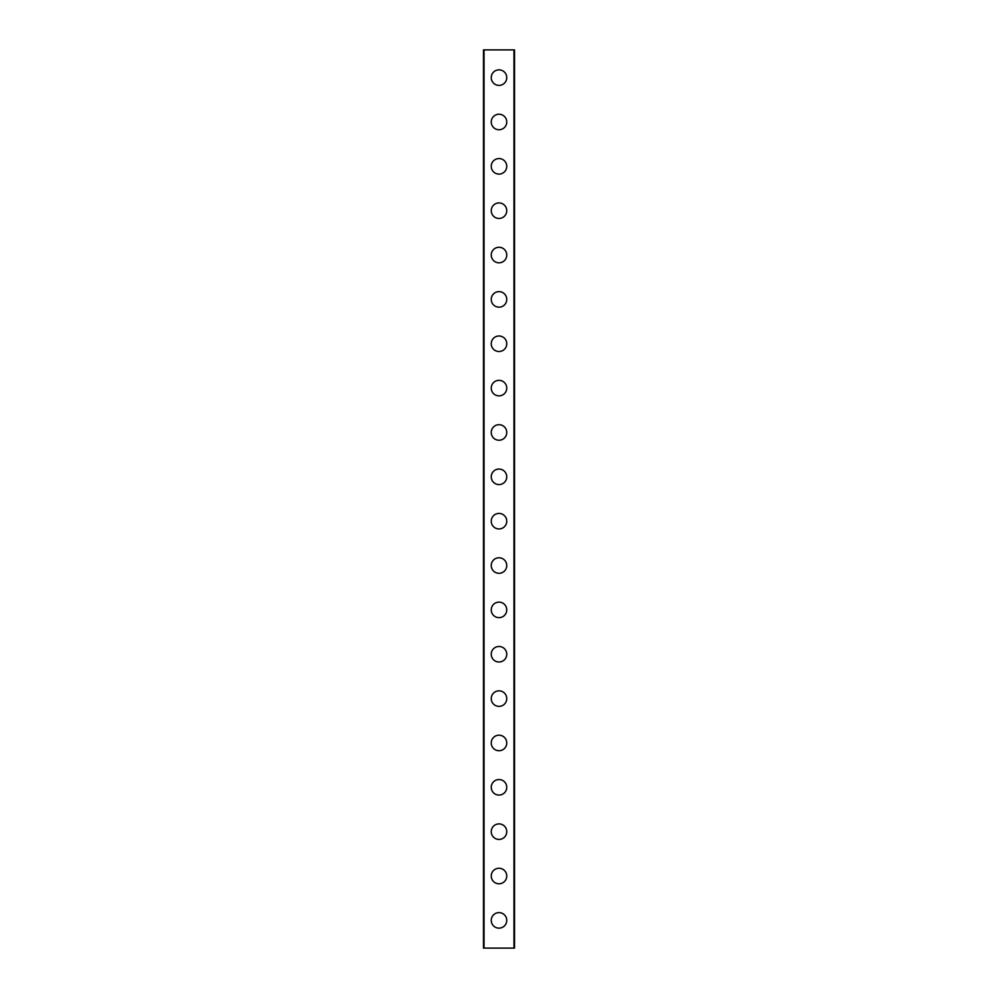 <?xml version="1.0" encoding="UTF-8"?>
<svg xmlns="http://www.w3.org/2000/svg" width="998" height="998" viewBox="0 0 998 998"><rect width="100%" height="100%" fill="white"/><g stroke="black" fill="none" stroke-linecap="round" stroke-linejoin="round"><path stroke-width="1.5" d="M491.241 920.381A7.759 7.759 0 0 1 499 912.621A7.759 7.759 0 0 1 506.759 920.381A7.759 7.759 0 0 1 499 928.14A7.759 7.759 0 0 1 491.241 920.381M491.241 876.019A7.759 7.759 0 0 1 499 868.26A7.759 7.759 0 0 1 506.759 876.019A7.759 7.759 0 0 1 499 883.779A7.759 7.759 0 0 1 491.241 876.019M491.241 831.671A7.759 7.759 0 0 1 499 823.899A7.759 7.759 0 0 1 506.759 831.671A7.759 7.759 0 0 1 499 839.43A7.759 7.759 0 0 1 491.241 831.671M491.241 787.31A7.759 7.759 0 0 1 499 779.55A7.759 7.759 0 0 1 506.759 787.31A7.759 7.759 0 0 1 499 795.069A7.759 7.759 0 0 1 491.241 787.31M491.241 742.961A7.759 7.759 0 0 1 499 735.189A7.759 7.759 0 0 1 506.759 742.961A7.759 7.759 0 0 1 499 750.721A7.759 7.759 0 0 1 491.241 742.961M491.241 698.6A7.759 7.759 0 0 1 499 690.841A7.759 7.759 0 0 1 506.759 698.6A7.759 7.759 0 0 1 499 706.359A7.759 7.759 0 0 1 491.241 698.6M491.241 654.239A7.759 7.759 0 0 1 499 646.479A7.759 7.759 0 0 1 506.759 654.239A7.759 7.759 0 0 1 499 662.011A7.759 7.759 0 0 1 491.241 654.239M491.241 609.89A7.759 7.759 0 0 1 499 602.131A7.759 7.759 0 0 1 506.759 609.89A7.759 7.759 0 0 1 499 617.65A7.759 7.759 0 0 1 491.241 609.89M491.241 565.529A7.759 7.759 0 0 1 499 557.77A7.759 7.759 0 0 1 506.759 565.529A7.759 7.759 0 0 1 499 573.301A7.759 7.759 0 0 1 491.241 565.529M491.241 521.181A7.759 7.759 0 0 1 499 513.421A7.759 7.759 0 0 1 506.759 521.181A7.759 7.759 0 0 1 499 528.94A7.759 7.759 0 0 1 491.241 521.181M491.241 476.819A7.759 7.759 0 0 1 499 469.06A7.759 7.759 0 0 1 506.759 476.819A7.759 7.759 0 0 1 499 484.579A7.759 7.759 0 0 1 491.241 476.819M491.241 432.471A7.759 7.759 0 0 1 499 424.699A7.759 7.759 0 0 1 506.759 432.471A7.759 7.759 0 0 1 499 440.23A7.759 7.759 0 0 1 491.241 432.471M491.241 388.11A7.759 7.759 0 0 1 499 380.35A7.759 7.759 0 0 1 506.759 388.11A7.759 7.759 0 0 1 499 395.869A7.759 7.759 0 0 1 491.241 388.11M491.241 343.761A7.759 7.759 0 0 1 499 335.989A7.759 7.759 0 0 1 506.759 343.761A7.759 7.759 0 0 1 499 351.521A7.759 7.759 0 0 1 491.241 343.761M491.241 299.4A7.759 7.759 0 0 1 499 291.641A7.759 7.759 0 0 1 506.759 299.4A7.759 7.759 0 0 1 499 307.159A7.759 7.759 0 0 1 491.241 299.4M491.241 255.039A7.759 7.759 0 0 1 499 247.279A7.759 7.759 0 0 1 506.759 255.039A7.759 7.759 0 0 1 499 262.811A7.759 7.759 0 0 1 491.241 255.039M491.241 210.69A7.759 7.759 0 0 1 499 202.931A7.759 7.759 0 0 1 506.759 210.69A7.759 7.759 0 0 1 499 218.45A7.759 7.759 0 0 1 491.241 210.69M491.241 166.329A7.759 7.759 0 0 1 499 158.57A7.759 7.759 0 0 1 506.759 166.329A7.759 7.759 0 0 1 499 174.101A7.759 7.759 0 0 1 491.241 166.329M491.241 121.981A7.759 7.759 0 0 1 499 114.221A7.759 7.759 0 0 1 506.759 121.981A7.759 7.759 0 0 1 499 129.74A7.759 7.759 0 0 1 491.241 121.981M491.241 77.619A7.759 7.759 0 0 1 499 69.86A7.759 7.759 0 0 1 506.759 77.619A7.759 7.759 0 0 1 499 85.379A7.759 7.759 0 0 1 491.241 77.619M514.432 49.9L483.481 49.9L483.481 948.1L514.519 948.1L514.519 49.9L514.432 948.1M484.03 49.9L484.03 948.1M513.97 49.9L513.97 948.1M483.568 49.9L483.568 948.1"/></g></svg>
